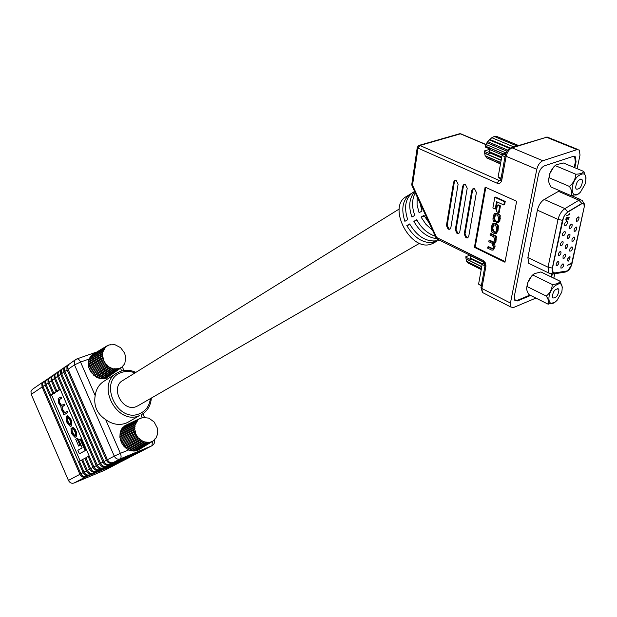 <?xml version="1.0" encoding="UTF-8"?>
<svg xmlns="http://www.w3.org/2000/svg" width="617" height="617" viewBox="0 0 617 617"><rect width="100%" height="100%" fill="white"/><g stroke="black" fill="none" stroke-linecap="round" stroke-linejoin="round"><path stroke-width="0.93" d="M399.253 208.986L123.03 380.342C109.564 387.168 122.652 412.734 136.457 406.518L138.223 405.631M116.281 373.424L104.204 381.09C99.106 384.237 96.098 389.072 95.172 395.582C93.506 405.755 96.992 413.752 105.646 419.591C112.387 424.427 119.189 425.622 126.053 423.162L128.706 421.843M63.782 414.94L67.855 412.557L67.315 411.308L64.43 412.943L62.641 411.099L61.97 406.819L64.692 405.261L64.145 404.012L61.307 405.639L59.394 403.611L58.762 399.87L61.623 398.189L61.075 396.939L60.427 397.178L58.152 398.659L58.384 402.654L60.852 406.503L61.268 409.287L63.682 413.529L63.281 413.783L63.782 414.94L67.855 412.557M61.6 405.462L59.656 402.492L59.402 399.631L61.623 398.189M64.754 412.75L62.749 409.611L62.618 406.58L64.692 405.261M79.377 453.788L85.709 450.356L80.742 438.934L80.102 439.188L78.721 439.983L82.146 447.88L77.865 450.294L79.377 453.788L85.709 450.356M51.573 394.98L80.141 460.876M60.296 389.504L56.972 391.163L52.013 379.686L51.797 377.511L52.352 375.961L55.491 373.432M57.767 390.87L53.856 393.23L48.92 381.8L48.704 379.632L49.26 378.082L52.376 375.576M54.658 392.936L50.764 395.273L45.851 383.89L45.643 381.738L46.198 380.195L49.291 377.697M78.691 446.099L80.657 445.088L77.673 438.193L77.032 438.448L75.706 439.219L78.691 446.099L80.657 445.088M70.716 426.316L71.857 425.707L71.479 420.748L70.7 418.958L67.662 415.627L66.119 416.421L66.505 421.372L67.284 423.162L70.323 426.486L71.217 425.961L70.832 420.995L70.053 419.198L67.022 415.873M75.436 437.198L76.593 436.597L76.647 432.648L75.413 429.81L72.914 427.203L72.135 427.519L72.821 428.614M74.858 435.911L72.359 431.753L71.649 428.113L71.009 428.36L71.248 432.301L72.15 434.391L75.043 437.368L75.945 436.844L75.999 432.895L74.773 430.064L72.266 427.45M82.655 459.634L81.66 460.035L86.372 470.902C87.73 473.409 89.627 474.311 92.049 473.609L121.063 461.747M89.743 474.812C87.321 475.514 85.431 474.62 84.074 472.121L79.377 461.292L81.66 460.035M123.762 460.305L92.049 473.609M49.854 377.357L48.01 379.44L48.018 382.409L52.946 393.823L54.759 393.168M85.91 457.853L84.907 458.261L89.642 469.167C91.007 471.689 92.905 472.591 95.342 471.889L124.41 460.012M93.005 473.108C90.583 473.81 88.686 472.907 87.321 470.393L82.609 459.518L84.907 458.261M127.133 458.562L95.342 471.889M52.946 375.229L51.095 377.319L51.103 380.303L56.054 391.764L57.875 391.109M89.195 456.056L88.185 456.464L92.936 467.424C94.316 469.946 96.221 470.864 98.658 470.154L127.781 458.269M96.306 471.388C93.869 472.09 91.972 471.18 90.599 468.658L85.863 457.737L88.185 456.464M130.534 456.796L98.658 470.154M56.062 373.084L54.365 374.797L54.095 377.743L59.193 389.689L60.219 389.319M144.417 449.6L109.787 464.346L141.571 451.12M144.733 449.477L151.759 445.836L120.107 458.955L113.227 462.549L145.095 449.299M68.811 364.315L66.921 366.444L66.944 369.483L106.425 460.274C107.828 462.85 109.757 463.783 112.225 463.074M109.787 464.346C107.327 465.056 105.399 464.123 104.003 461.562L64.654 371.048L64.438 368.843L64.993 367.262L68.217 364.67M113.227 462.549C110.767 463.259 108.831 462.318 107.427 459.742L67.893 368.843L67.669 366.621L68.456 364.709L75.606 359.58M140.9 451.428L106.371 466.128L138.077 452.932M65.579 366.537L63.698 368.657L63.883 372.12L103.008 462.087C104.404 464.647 106.332 465.573 108.785 464.871M106.371 466.128C103.918 466.838 101.998 465.912 100.61 463.359L61.453 373.239L61.237 371.041L61.793 369.467L64.993 366.891M137.414 453.233L102.985 467.894L134.614 454.721M62.379 368.742L60.505 370.848L60.69 374.295L99.622 463.876C101.011 466.429 102.931 467.354 105.376 466.645M102.985 467.894C100.54 468.604 98.627 467.686 97.239 465.141L58.276 375.406L58.06 373.216L58.623 371.65L61.8 369.089M133.958 455.022L99.63 469.645L131.182 456.503M59.209 370.925L57.342 373.023L57.52 376.463L96.267 465.658C97.648 468.195 99.561 469.113 102.006 468.411M99.63 469.645C97.193 470.355 95.28 469.437 93.907 466.907L55.129 377.558L54.913 375.375L55.476 373.809L58.63 371.272M120.423 462.033L86.496 476.501L117.747 463.467M46.792 379.463L44.833 381.938L45.118 384.923L83.133 472.614C84.483 475.113 86.372 476.008 88.794 475.306M86.496 476.501C84.082 477.203 82.2 476.316 80.85 473.825L42.812 385.972L42.604 383.82L43.159 382.285L46.229 379.802M117.114 463.753L85.562 476.995L74.009 483.026L104.597 470.262L116.428 464.138M43.753 381.553L41.802 384.013L42.087 386.99L79.917 474.319C81.267 476.802 83.148 477.697 85.562 476.995M74.009 483.026C71.618 483.728 69.76 482.849 68.433 480.404L79.917 474.319M42.087 386.99L31.243 394.386L30.973 391.456L32.223 389.458L43.198 381.892M59.193 389.689L56.972 391.163M56.054 391.764L53.856 393.23M52.946 393.823L50.764 395.273M31.243 394.386L68.433 480.404M85.069 450.618L80.102 439.188M80.017 445.343L77.032 438.448M66.813 420.709L67.916 423.254L69.837 425.198L70.639 424.727L70.523 421.666L69.42 419.113L67.384 417.223L66.698 417.647L66.813 420.709L67.454 420.462L70.145 425.028M67.847 417.092L67.338 417.408L67.454 420.462M67.214 412.804L66.667 411.554M64.045 405.508L63.497 404.251M60.975 398.428L60.427 397.178M72.652 428.676L74.31 430.388L75.228 432.509L75.374 435.61L74.549 436.088L72.713 434.306L71.711 432.008L71.526 429.517L72.174 429.262M71.526 429.517L71.009 428.36M103.016 357.282L102.491 356.21L102.769 351.983L105.7 346.893L108.985 344.926L114.909 344.679L120.608 347.656L124.58 353.047L125.729 357.305L124.842 363.413L122.621 366.598L119.366 368.611L113.428 368.927L109.464 367.285L106.062 364.362L103.641 360.513L103.016 357.282L88.848 366.136L88.709 367.316L90.645 371.743L95.751 376.817L97.833 377.882L102.206 378.846L106.394 378.198L119.366 368.611M104.42 348.35L90.391 356.549L88.601 360.459L88.293 364.986L88.848 366.136M105.7 346.893L91.779 354.991L91.378 355.97M107.235 345.736L93.152 354.189M107.52 377.365L121.102 367.771M89.434 368.372L103.571 359.372M88.709 367.316L102.892 358.384M89.504 369.591L103.641 360.513M90.375 370.524L104.45 361.385M90.645 371.743L104.705 362.526M91.632 372.521L105.623 363.259M92.095 373.701L106.062 364.362M93.175 374.311L107.065 364.932M93.815 375.414L107.666 365.966M94.949 375.822L108.723 366.351M95.751 376.817L109.464 367.285M96.9 377.026L110.536 367.477M97.833 377.882L111.407 368.28M98.975 377.866L112.464 368.28M100.008 378.56L113.428 368.927M101.095 378.337L114.446 368.719M102.206 378.846L115.472 369.197M103.209 378.414L116.412 368.804M104.35 378.722L117.469 369.097M105.252 378.105L118.302 368.519M121.156 367.686L122.621 366.598M122.914 365.85L123.878 365.133M109.942 345.019L110.883 344.471M107.643 345.705L108.985 344.926M90.159 357.698L104.204 349.415M89.318 358.392L103.432 350.063M89.288 359.595L103.401 351.181M88.601 360.459L102.769 351.983M88.771 361.678L102.931 353.125M88.254 362.673L102.453 354.058M88.624 363.876L102.8 355.176M88.293 364.986L102.491 356.21M135.208 430.843L134.683 429.764L134.915 425.429L137.776 420.115L139.288 418.881L142.882 417.454L148.859 418.141L154.111 421.966L157.266 427.905L157.482 434.391L155.924 438.17L153.193 440.97L149.615 442.443L143.607 441.818L138.285 437.985L135.856 434.129L135.208 430.843L120.431 438.494L120.315 439.705L122.259 444.171L125.428 447.826L129.423 450.217L133.758 451.058L135.887 450.857L149.615 442.443M137.776 420.115L123.246 426.995L121.881 428.638L120.145 432.694L119.875 437.337L120.431 438.494M139.288 418.881L124.873 425.668L124.403 426.44M141.008 417.987L126.585 424.858M139.442 449.307L153.193 440.97M136.951 450.209L137.9 450.256L151.481 441.888M121.032 440.762L135.771 432.964M120.315 439.705L135.1 431.977M121.117 442.011L135.856 434.129M121.981 442.937L136.665 435M122.259 444.171L136.928 436.157M123.246 444.942L137.846 436.875M123.716 446.13L138.285 437.985M124.788 446.716L139.28 438.533M125.428 447.826L139.882 439.574M126.554 448.204L140.931 439.936M127.357 449.199L141.671 440.862M128.498 449.369L142.743 441.024M129.423 450.217L143.607 441.818M130.557 450.163L144.656 441.78M131.583 450.842L145.612 442.412M132.663 450.572L146.615 442.165M133.758 451.058L147.633 442.62M134.753 450.587L148.558 442.188M153.502 440.445L154.69 439.72M155.052 438.702L155.924 438.17M141.663 418.033L142.882 417.454M122.837 428.082L137.398 421.133M121.881 428.638L136.519 421.65M121.665 429.818L136.318 422.745M120.839 430.558L135.555 423.439M120.816 431.784L135.539 424.589M120.145 432.694L134.915 425.429M120.323 433.936L135.084 426.586M119.821 434.977L134.622 427.558M120.192 436.188L134.976 428.699M119.875 437.337L134.683 429.764M59.309 459.31L41.462 418.01M582.301 203.425L567.301 212.425L565.002 214.832L563.522 217.446L552.5 268.002L553.048 272.382L554.822 272.945L567.47 270.878L569.344 269.482L570.91 266.976L584.253 206.865L583.867 203.679L582.301 203.425M559.634 190.715L544.202 199.461C540.854 201.744 538.587 205.307 537.392 210.158L527.89 257.551L528.7 263.343L530.365 264.145M584.453 206.71L584.299 203.803L583.566 203.093L582.363 203.14L567.794 211.839L564.486 215.31L562.411 220.3L552.315 268.079L552.169 270.994L552.863 272.621L554.189 273.254L567.555 271.087L571.481 265.217M578.06 216.991L576.371 218.989L576.324 221.248L577.635 221.048L578.785 219.374L579.047 217.562L578.06 216.991M575.869 227.071L574.188 229.061L574.142 231.298L575.453 231.09L576.594 229.431L576.856 227.634L575.869 227.071M573.694 237.075L572.028 239.049L571.967 241.262L573.278 241.054L574.419 239.404L574.689 237.622L573.694 237.075M571.535 246.993L569.877 248.96L569.815 251.15L571.134 250.942L572.268 249.299L572.453 247.294L571.535 246.993M569.398 256.834L567.748 258.785L567.686 260.96L568.481 261.068L570.193 256.942L569.398 256.834M571.203 224.164L569.514 226.161L569.468 228.413L570.794 228.213L571.951 226.539L572.214 224.735L571.203 224.164M566.452 221.349L564.756 223.362L564.709 225.629L566.051 225.429L567.208 223.755L567.47 221.927L566.452 221.349M564.293 231.498L562.596 233.496L562.55 235.748L563.892 235.547L565.049 233.874L565.311 232.069L564.293 231.498M562.149 241.571L560.46 243.553L560.413 245.782L561.755 245.574L562.905 243.923L563.167 242.134L562.149 241.571M560.02 251.559L558.346 253.533L558.285 255.739L559.364 255.723L560.776 253.88L561.038 252.106L560.02 251.559M557.907 261.461L556.241 263.428L556.179 265.611L557.259 265.595L558.663 263.76L558.933 262.009L557.907 261.461M569.036 234.236L567.355 236.226L567.308 238.455L568.365 238.447L569.776 236.589L570.046 234.799L569.036 234.236M566.884 244.232L565.218 246.206L565.157 248.42L566.221 248.404L567.625 246.561L567.895 244.787L566.884 244.232M564.756 254.142L563.09 256.109L563.028 258.299L564.092 258.284L565.496 256.448L565.681 254.443L564.756 254.142M562.635 263.976L560.984 265.935L560.915 268.102L562.241 267.886L563.375 266.259L563.568 264.277L562.635 263.976M569.506 214.23L569.661 213.505L569.73 214.539L566.607 215.703L569.506 214.23M570.162 263.829L570.316 263.135L570.386 264.107L567.355 265.349L570.162 263.829M567.679 217.431L569.136 217.331L568.72 219.266L568.743 217.778L567.979 217.832L566.583 220.238L565.943 220.138L565.828 218.996L567.015 217.223L566.144 218.904L566.684 219.806L567.679 217.431M552.446 271.958L553.395 272.675M583.242 203.325L582.448 203.109M584.276 206.772L571.658 265.163M529.903 295.088L517.262 300.386L514.362 299.715M573.147 156.386L574.682 156.965L575.352 161.955L574.188 167.469M551.629 274.079L551.043 276.856M569.969 263.914L570.386 264.107M569.252 214.33L569.73 214.539M567.686 217.593L568.743 217.778M566.398 219.837L566.583 220.238M439.019 239.944L437.808 240.63M434.268 242.658L431.707 243.892C410.814 252.924 386.327 206.279 406.719 196.36L409.511 194.602M489.011 240.553L488.803 241.694L492.235 243.345L493.322 247.294L492.497 248.913L487.831 246.993L487.623 248.134L491.502 250.008L492.867 250.116L494.055 248.026L493.708 243.615L495.189 241.933L495.181 237.398L496.639 237.445L496.839 236.373L491.001 233.604L490.23 233.882L490.021 235.031L493.677 236.766L494.749 239.62L493.731 242.442L489.011 240.553L489.775 240.275L494.024 242.211M494.826 243.283L495.952 241.648L496.199 237.607M493.477 249.893L495.081 246.36L494.526 243.391M492.79 248.674L488.595 246.707L487.831 246.993M495.204 209.063L496.562 201.682L503.834 204.983L504.606 204.721L505.223 201.412L495.605 197.062L494.826 197.324L492.883 207.991L495.204 209.063L495.975 208.793L497.225 201.983M505.084 261.616L475.19 247.047L485.81 187.429M500.456 205.885L498.197 204.859L497.425 205.122L496.238 211.569L498.49 212.603L499.261 212.333L500.456 205.885L499.685 206.155L497.425 205.122M496.415 233.396L498.027 230.503L498.382 225.899L496.662 223.925L495.366 223.323L493.153 223.369M494.564 221.896L493.878 218.241L495.119 214.531L497.526 215.233L498.737 218.109L498.335 220.254L497.618 221.704L496.77 221.619L496.592 222.706L497.965 222.83L499.153 220.624L499.631 217.924L498.868 214.832L496.454 213.467L494.711 213.305L493.546 215.279L492.991 218.356L493.022 220.169L493.754 221.38L494.564 221.896L495.335 221.619L494.641 217.963L495.613 214.461M498.559 222.614L499.924 220.346L500.233 215.487L499.33 214.284L497.225 213.197L494.927 213.227M497.911 221.464L496.77 221.619M406.811 225.606L409.649 223.956C417.123 236.35 426.031 241.957 436.373 240.784L433.52 242.412C423.162 243.592 414.262 237.992 406.811 225.606L409.958 224.542M433.52 242.412L432.941 241.131M436.589 238.648C427.211 237.398 419.637 231.637 413.876 221.364L416.753 219.698C421.195 227.974 427.38 233.496 435.309 236.272M413.876 221.364L417.069 220.284M432.571 230.342L425.961 224.357L421.033 217.068L423.941 215.379L429.201 223.038M421.033 217.068L424.272 215.981M414.616 191.401L413.189 192.296C405.477 197.895 403.649 207.019 407.721 219.667L404.891 221.326C400.865 208.723 402.7 199.63 410.398 194.046L411.4 193.53M415.264 192.812C411.832 199.414 411.678 206.934 414.801 215.379L411.94 217.053C408.284 206.556 409.218 198.096 414.74 191.663M419.93 202.924L421.982 211.029L419.082 212.734L417.077 204.829L417.146 196.885M462.657 186.218L463.837 184.514L465.48 184.637L467.216 188.293L459.75 231.992L458.662 233.581L456.996 233.427L455.292 229.84L462.657 186.218L463.436 185.964L464.393 184.383M485.132 187.128L516.637 201.273L504.961 262.225L474.427 247.332L485.132 187.128M577.119 168.688L580.011 155.091L579.332 150.062L577.065 149.63L542.852 160.736C539.937 162.086 537.916 164.947 536.782 169.328L510.444 303.047L511.023 307.119L513.699 307.459L535.888 298.073M471.804 190.375L472.992 188.679L474.481 188.717L476.417 192.473L468.75 236.334L467.655 237.923L465.958 237.769L464.239 234.159L471.804 190.375L472.583 190.121L473.548 188.54M453.603 182.1L454.775 180.403L456.21 180.442L458.115 184.151L450.85 227.696L449.762 229.285L448.127 229.131L446.43 225.56L453.603 182.1L454.382 181.853L455.338 180.264M574.813 167.724L576.062 161.824L575.383 156.834L573.093 156.41L544.526 165.796C541.626 167.153 539.613 169.999 538.479 174.356L514.293 296.492L514.871 300.61L517.524 300.942L530.628 295.45M551.629 277.141L552.277 274.102M554.752 273.755L553.811 278.19M475.19 247.047L474.427 247.332M467.902 237.784L466.722 237.491L465.01 233.882L472.583 190.121M458.909 233.442L457.76 233.157L456.056 229.563L463.436 185.964M450.009 229.146L448.891 228.861L447.202 225.29L454.382 181.853M503.834 204.983L504.451 201.682L494.826 197.324M504.451 201.682L505.223 201.412M498.49 212.603L499.685 206.155M497.572 229.123L497.742 226.94L497.14 225.19L494.603 223.601L492.96 223.439L491.525 226.277L491.086 228.845L491.896 232.131L494.178 233.442L495.837 233.612L497.572 229.123L498.335 228.845M496.392 230.75L496.832 228.398L495.621 225.336L493.238 224.642L491.957 228.66L493.168 231.707L495.551 232.408L496.392 230.75M493.723 224.565L492.728 228.383L493.932 231.429L495.829 232.2M495.875 237.722L496.068 236.658L490.23 233.882M496.068 236.658L496.839 236.373M494.741 220.801L495.513 220.524M484.985 265.85L482.17 264.454L483.126 263.104L484.322 262.641M483.126 263.104L484.993 264.022M481.299 285.956L478.584 284.121L482.17 264.454L470.84 258.862L470.085 257.921L482.548 263.914M478.584 284.121L481.376 285.532M505.014 156.757L502.037 155.484L503.032 154.08L505.901 153.193M503.032 154.08L505.323 155.06M500.965 178.814L498.698 177.819L498.127 176.932L502.037 155.484M498.127 176.932L501.073 178.228M467.277 261.685L467.887 262.927L481.237 269.583M466.105 259.009L466.629 261.361L481.391 268.719M469.892 255.183L465.835 256.703L466.043 258.978L481.746 266.783M467.74 262.819L481.245 269.552M466.552 261.192L481.414 268.603M466.028 258.793L481.777 266.621M482.455 264.053L470.085 257.921M470.115 257.759L471.28 255.87M471.326 256.078L484.121 262.395M465.92 257.266L470.501 259.533L470.84 258.862M500.495 163.945L487.954 158.43M485.687 156.155L486.427 157.775L500.51 163.852M490.052 149.221L484.345 150.957L485.155 155.924L500.734 162.633M501.76 157.003L488.911 151.52L490.168 149.784L490.014 149.044L485.255 147.016L485.664 145.057L487.476 141.771L491.656 137.822M485.255 147.016L487.661 141.648L491.78 137.73M491.911 137.745L494.248 136.465L517 145.951M495.035 136.797L496.477 136.326L518.488 145.489L496.469 136.326M486.281 157.643L500.526 163.783M485.085 155.731L500.765 162.479M501.151 160.343L484.576 153.232L501.143 160.374M484.569 153.024L501.189 160.15M488.911 151.52L501.729 157.188M503.48 153.941L485.702 146.391M485.749 146.268L503.68 153.88M506.919 151.219L487.314 142.936M487.353 142.866L506.966 151.15M489.443 139.912L509.657 148.412L489.42 139.943M513.845 146.923L491.818 137.707L513.853 146.923M489.628 139.365L510.321 148.057M487.661 141.648L507.729 150.116M486.042 144.471L506.009 152.931M490.168 149.784L502.392 154.99M484.453 151.458L489.289 153.525L489.636 152.808L488.872 151.697M489.636 152.808L501.59 157.921M552.292 297.032C552.955 291.401 555.022 288.71 558.485 288.964L558.933 289.913C558.262 295.535 556.195 298.219 552.732 297.957L552.292 297.032M533.659 274.149L531.893 275.737L527.512 283.11L526.64 288.154M560.136 281.244L540.901 271.95L534.307 273.686L533.049 275.128L552.308 284.514C556.642 284.244 559.249 283.157 560.136 281.244L562.449 287.476M557.112 300.278L561.779 292.08C563.205 283.296 560.645 281.46 554.105 286.573C546.238 294.571 547.773 308.515 555.639 301.667L557.112 300.278M533.049 275.128C529.401 278.128 527.419 281.938 527.103 286.566L546.276 296.067C549.986 293.06 551.999 289.203 552.308 284.514M527.103 286.566L526.856 287.082C526.247 289.003 526.987 291.532 529.07 294.664L548.127 304.189C549.207 302.345 548.59 299.631 546.276 296.067M554.683 302.361L548.127 304.189M575.638 187.876C576.293 181.899 578.399 179.077 581.947 179.424L582.525 180.688C581.854 186.666 579.741 189.473 576.201 189.118L575.638 187.876M555.076 165.634L553.734 166.945L549.747 173.685L548.59 179.994M583.813 171.464L563.452 163.004L556.195 164.724L555.385 165.672L575.777 174.218C580.281 174.048 582.957 173.13 583.813 171.464L586.135 178.105M580.504 192.057L585.294 183.735C587.06 173.871 584.507 171.426 577.643 176.4C568.797 185.185 571.481 201.42 580.134 192.427L580.504 192.057M555.385 165.672C551.536 168.958 549.462 172.984 549.138 177.758L569.437 186.427C573.355 183.126 575.468 179.061 575.777 174.218M549.138 177.758L548.845 178.444C548.174 180.766 548.906 183.611 551.035 186.997L571.203 195.712C572.414 193.414 571.828 190.321 569.437 186.427M579.116 193.337L578.237 194.008L571.203 195.712M127.704 422.406L139.488 415.596C116.983 425.915 95.311 384.152 117.245 372.807L120.138 371.442M134.984 372.93C130.341 371.095 125.853 370.94 121.526 372.46C97.625 379.941 116.798 423.871 139.589 413.675C145.828 410.953 149.43 405.924 150.401 398.605M90.599 468.658L92.936 467.424M87.321 470.393L89.642 469.167M84.074 472.121L86.372 470.902M121.688 370.933L120.5 368.218M89.303 358.971L80.549 362.056L95.172 395.582M105.646 419.591L120.369 453.348L128.984 449.808M142.226 417.771L140.977 414.933M107.427 459.742L114.268 456.125L74.503 364.871L80.549 362.056C79.377 359.657 78.112 358.624 76.77 358.963L75.174 359.966L74.31 361.369L74.503 364.871L68.055 369.274M114.268 456.125L120.369 453.348C121.41 456.125 121.325 457.991 120.107 458.955C117.623 459.665 115.68 458.724 114.268 456.125M141.208 451.297L143.699 450.009M152.499 441.394L151.929 445.759C154.188 444.417 154.998 442.474 154.35 439.921M104.003 461.562L106.425 460.274M137.714 453.109L140.19 451.829M100.61 463.359L103.008 462.087M134.259 454.899L136.704 453.634M97.239 465.141L99.622 463.876M130.827 456.68L133.249 455.423M93.907 466.907L96.267 465.658M127.418 458.439L129.832 457.197M124.048 460.189L126.431 458.948M120.701 461.917L123.068 460.691M117.384 463.637L119.737 462.426M80.85 473.825L83.133 472.614M67.114 369.915L64.824 371.48M63.883 372.12L61.615 373.663M60.69 374.295L58.445 375.83M57.52 376.463L55.291 377.982M54.381 378.599L52.175 380.111M51.265 380.728L49.075 382.224M48.18 382.833L46.013 384.314M45.118 384.923L42.966 386.389M76.562 359.079L75.798 359.449M70.454 426.416L71.102 426.17M71.217 425.961L71.857 425.707M70.832 420.995L71.479 420.748M70.053 419.198L70.7 418.958M66.698 417.647L67.338 417.408M67.916 423.254L68.556 423.007M62.641 411.099L63.289 410.853M62.101 409.85L62.749 409.611M61.97 406.819L62.618 406.58M59.394 403.611L60.042 403.371M59.016 402.731L59.656 402.492M58.762 399.87L59.402 399.631M72.713 434.306L73.354 434.052M71.711 432.008L72.359 431.753M75.174 437.299L75.814 437.052M75.945 436.844L76.593 436.597M75.999 432.895L76.647 432.648M74.773 430.064L75.413 429.81M584.561 204.628L582.086 200.217L579.733 199.823L578.939 200.209L558.223 191.239M564.995 272.105L566.869 271.002M552.524 274.095L554.56 272.969M581.8 203.409L578.939 200.209L564.925 208.608C561.578 210.929 559.28 214.539 558.038 219.428L548.035 267.184L552.315 268.079M527.89 257.551L548.035 267.184L548.768 273.007L550.241 273.778M537.392 210.158L558.038 219.428L562.411 220.3M544.202 199.461L564.925 208.608L567.794 211.839M485.093 265.295L485.887 266.436L485.957 265.942L485.371 262.888L483.003 260.359L436.643 237.506L412.511 185.177L418.025 148.126L497.071 183.195C499.431 183.951 500.989 182.994 501.729 180.341L506.156 156.294L536.782 169.328M485.887 266.436L481.838 288.455L510.444 303.047M577.065 149.63L546.515 137.259L512.133 147.856L542.852 160.736M485.857 144.617L460.421 133.835L419.922 145.481L499.045 180.419L500.734 179.855M466.907 237.584L466.136 237.861M466.722 237.491L465.958 237.769M465.01 233.882L464.239 234.159M457.937 233.241L457.174 233.511M457.76 233.157L456.996 233.427M456.056 229.563L455.292 229.84M449.068 228.946L448.304 229.215M448.891 228.861L448.127 229.131M447.202 225.29L446.43 225.56M575.43 161.561L576.062 161.824M516.753 300.556L517.524 300.942M481.052 287.298L481.838 288.455L482.486 292.512L483.689 293.121M512.133 147.856C509.21 149.16 507.22 151.967 506.156 156.294L505.238 155.546C505.948 151.867 507.822 149.299 510.853 147.841L512.133 147.856M577.913 149.484L548.814 137.707L546.515 137.259L511.177 147.748M483.643 261.978L483.003 260.359M437.353 239.118L436.643 237.506L436.065 237.907L436.913 238.902L483.234 261.77L485.031 265.595L480.99 287.607L482.486 292.512L511.023 307.119M436.088 237.969L411.955 185.624L412.511 185.177L411.763 184.498L411.994 185.717M411.801 184.259L417.262 147.478L418.025 148.126L419.922 145.481L418.835 145.45L417.293 147.262M419.128 145.365L459.333 133.82L461.223 133.997L485.926 144.463M500.873 179.3L500.333 180.442L499.045 180.419L497.071 183.195M505.277 155.291L500.827 179.57L501.729 180.341M495.891 224.202L496.662 223.925M494.603 223.601L495.366 223.323M497.263 230.781L498.027 230.503M494.34 232.262L495.104 231.984M492.389 226.308L493.16 226.03M491.957 228.66L492.728 228.383M493.168 231.707L493.932 231.429M492.528 242.242L493.291 241.957M491.602 248.821L492.366 248.535M494.055 248.026L494.819 247.741M494.31 246.646L495.081 246.36M495.189 241.933L495.952 241.648M495.536 240.082L496.299 239.797M493.878 218.241L494.641 217.963M494.232 216.274L495.004 216.004M499.153 220.624L499.924 220.346M499.515 218.665L500.287 218.395M497.772 214.076L498.544 213.806M496.454 213.467L497.225 213.197M137.614 405.978L419.645 243.252M117.245 372.807L120.192 371.411M144.517 417.462L142.905 413.783M123.917 370.47L122.313 366.83M141.378 451.228L143.869 449.932M144.895 449.4L151.929 445.759M137.884 453.032L140.352 451.752M134.421 454.829L136.866 453.557M130.989 456.603L133.419 455.346M127.588 458.369L129.994 457.12M124.21 460.112L126.601 458.878M120.863 461.848L123.23 460.621M117.546 463.568L119.899 462.349M104.759 470.193L116.59 464.061M76.948 358.901L96.136 352.184M141.154 414.832C147.332 411.331 150.733 405.739 151.342 398.065M135.902 372.36C130.573 369.961 125.359 369.637 120.253 371.388M70.323 426.486L70.97 426.239M75.043 437.368L75.683 437.114M569.098 269.984L565.735 271.981L553.426 273.971L548.768 273.007L528.7 263.343M563.043 263.899L563.437 264.084M565.149 254.065L565.55 254.258M567.27 244.162L567.686 244.347M569.406 234.167L569.83 234.36M558.724 261.577L558.316 261.384M560.83 251.674L560.413 251.481M562.951 241.687L562.534 241.494M565.095 231.63L564.663 231.429M567.254 221.48L566.815 221.287M571.566 224.094L571.99 224.287M582.525 203.109L583.065 203.001M570.193 256.942L569.792 256.757M572.321 247.108L571.92 246.923M574.473 237.19L574.065 237.005M576.648 227.195L576.224 227.01M578.831 217.115L578.407 216.929M580.751 199.638L571.635 195.697M553.048 272.382L552.624 272.174M433.35 243.183L436.759 241.239M573.972 156.255L575.383 156.834M460.776 133.796L459.696 133.727M545.605 137.151L547.541 137.128M495.837 233.612L496.6 233.326M492.867 250.116L493.631 249.831M494.225 243.507L494.988 243.221M497.965 222.83L498.737 222.552M558.485 288.964L557.629 288.54M534.307 273.686L532.803 274.85M554.475 302.507L554.945 302.183M527.512 283.11L526.856 287.082M581.947 179.424L580.898 178.976M556.195 164.724L553.734 166.945M549.747 173.685L548.845 178.444"/></g></svg>
